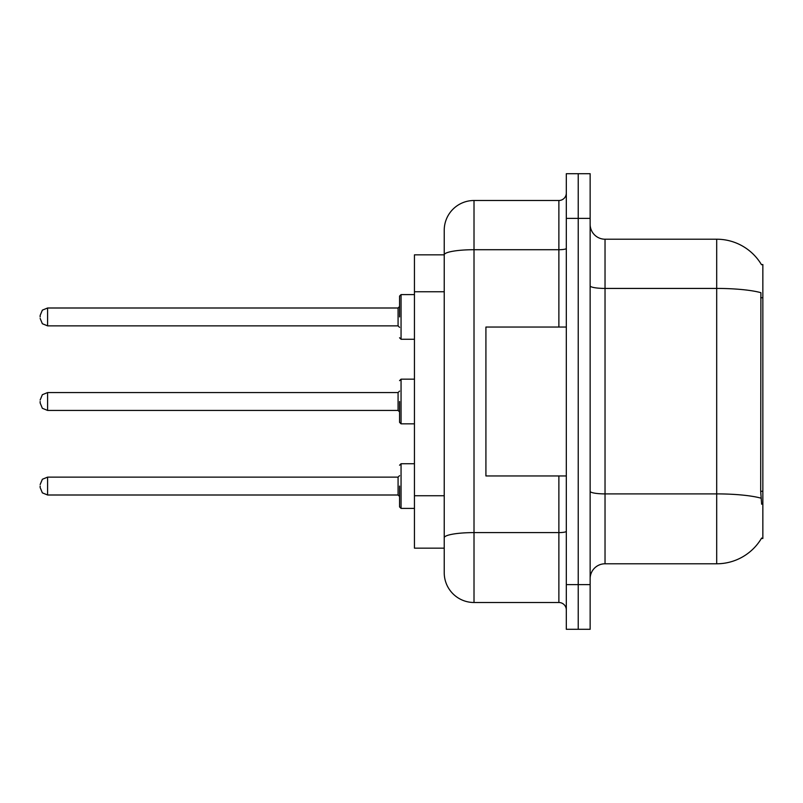 <?xml version="1.0" encoding="UTF-8"?>
<svg xmlns="http://www.w3.org/2000/svg" width="803" height="803" viewBox="0 0 803 803"><rect width="100%" height="100%" fill="white"/><g stroke="black" fill="none" stroke-linecap="round" stroke-linejoin="round"><path stroke-width="1.2" d="M761.495 264.709A52.115 52.115 0 0 0 716.698 239.214A52.115 52.115 0 0 1 761.495 264.709L762.85 264.528L762.85 538.472L761.385 538.472L761.645 538.03A52.115 52.115 0 0 1 716.698 563.786A52.115 52.115 0 0 0 761.385 538.472M444.23 254.842L414.448 254.842L414.448 548.158L444.23 548.158L444.23 572.72L444.23 503.923M590.145 578.672A14.886 14.886 0 0 1 605.03 563.786L716.698 563.786L716.698 239.214A52.115 52.115 0 0 1 761.385 264.528A52.115 52.115 0 0 0 716.698 239.214L605.03 239.214A14.886 14.886 0 0 1 590.145 224.328A14.886 14.886 0 0 0 605.03 239.214L605.03 563.786M578.23 584.634L578.23 629.301L590.145 629.301L590.145 584.634L578.23 584.634L578.23 629.301L566.316 629.301L566.316 584.634L578.23 584.634L578.23 218.366L578.23 584.634M566.316 584.634L566.316 173.699L578.23 173.699L578.23 218.366L578.23 173.699L590.145 173.699L590.145 584.634M761.645 504.234L760.692 491.295L760.903 292.683A52.115 9.054 180 0 0 716.698 288.428L605.03 288.428A14.886 2.59 0 0 1 590.145 285.838M444.23 283.569L444.23 230.28A29.781 29.781 0 0 1 474.011 200.499L474.011 602.501L558.878 602.501L558.878 475.948M474.011 200.499L558.878 200.499A7.448 7.448 0 0 0 566.316 193.061M566.316 531.305A7.448 1.295 0 0 1 558.878 532.6L474.011 532.6A29.781 5.169 180 0 0 444.23 537.769L444.23 254.882A29.781 5.169 180 0 1 474.011 249.713L558.878 249.713L558.878 200.499M444.23 230.28L444.23 246.662M566.316 609.939A7.448 7.448 0 0 0 558.878 602.501M474.011 602.501A29.781 29.781 0 0 1 444.23 572.72M566.316 327.052L485.915 327.052L485.915 475.948L566.316 475.948M399.563 486.066L399.563 506.914L399.563 486.066M40.15 486.066L40.15 487.562L40.15 486.066M399.563 401.5L399.563 422.348L399.563 401.5M40.15 401.5L40.15 402.986L40.15 401.5M399.563 316.934L399.563 296.086L399.563 316.934M40.15 316.934L40.15 315.438L40.15 316.934M762.85 491.295L760.692 491.295M762.85 297.742L760.692 297.742M444.23 291.76L414.448 291.76M444.23 495.732L414.448 495.732M761.063 498.191A52.115 9.054 180 0 0 716.698 493.895L605.03 493.895A14.886 2.59 0 0 1 590.145 491.306M590.145 218.366L566.316 218.366M558.878 327.052L558.878 249.713A7.448 1.295 0 0 0 566.316 248.418M399.563 465.228L401.058 463.732L401.058 508.399L414.448 508.399M40.15 484.58L42.368 479.271L47.598 477.133L47.598 494.999L398.077 494.999L398.077 477.133L399.563 475.647M414.448 379.167L401.058 379.167L401.058 423.833L399.563 422.348M398.077 392.567L47.598 392.567L47.598 410.433L398.077 410.433L398.077 392.567L399.563 391.081M414.448 294.601L401.058 294.601L401.058 339.267L399.563 337.772M398.077 308.001L47.598 308.001L47.598 325.867L398.077 325.867L398.077 308.001L399.563 306.505M398.077 494.999L399.563 496.495M47.598 477.133L398.077 477.133M401.058 463.732L414.448 463.732M47.598 494.999L42.368 492.861L40.15 487.562M401.058 508.399L399.563 506.914M47.598 410.433L42.368 408.295L40.15 402.986M401.058 423.833L414.448 423.833M47.598 392.567L42.368 394.705L40.15 400.014M398.077 410.433L399.563 411.919M401.058 379.167L399.563 380.652M47.598 325.867L42.368 323.729L40.15 318.42M401.058 339.267L414.448 339.267M47.598 308.001L42.368 310.139L40.15 315.438M398.077 325.867L399.563 327.353M401.058 294.601L399.563 296.086"/></g></svg>
